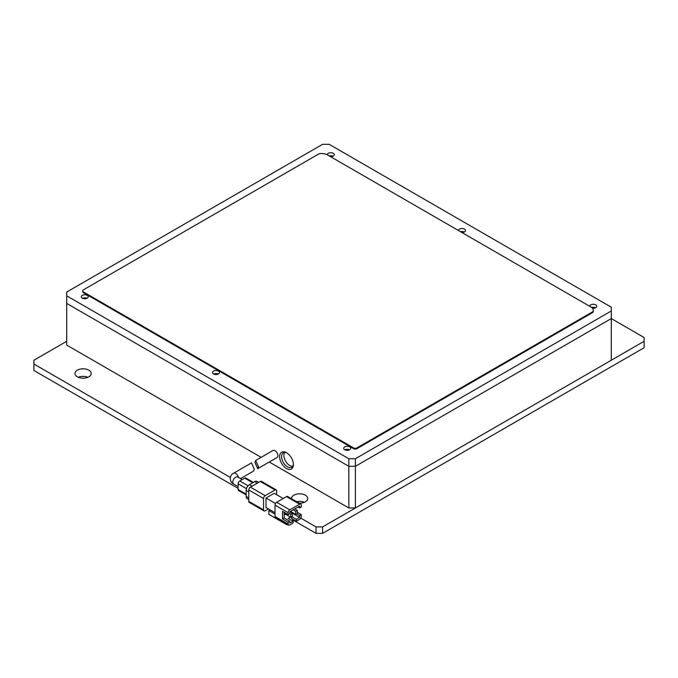 <?xml version="1.0" encoding="UTF-8"?>
<svg xmlns="http://www.w3.org/2000/svg" width="678" height="678" viewBox="0 0 678 678"><rect width="100%" height="100%" fill="white"/><g stroke="black" fill="none" stroke-linecap="round" stroke-linejoin="round"><path stroke-width="1.02" d="M87.894 377.282A8.119 4.687 0 0 0 78.326 377.282M88.852 370.18A8.119 4.687 0 0 0 80.004 369.163A8.119 4.687 0 0 0 74.987 373.493A8.119 4.687 0 0 0 77.368 376.807A8.119 4.687 0 0 0 86.216 377.824A8.119 4.687 0 0 0 91.225 373.493A8.119 4.687 0 0 0 88.852 370.18M304.414 502.288A8.119 4.687 0 0 0 296.701 501.712M299.261 503.186A8.119 4.687 0 0 0 307.753 498.5A8.119 4.687 0 0 0 305.371 495.186A8.119 4.687 0 0 0 296.523 494.169A8.119 4.687 0 0 0 291.515 498.5A8.119 4.687 0 0 0 291.523 498.72M611.293 310.99L611.293 307.202L329.161 144.312L322.601 144.312L66.707 292.049L66.707 295.837L348.839 458.726L355.399 458.726L611.293 310.99L611.293 318.567L644.1 337.508L644.1 341.297L322.601 526.916L316.033 526.916L300.795 518.111M230.359 477.448L33.9 364.027L33.9 360.238L66.707 341.297M316.033 526.916L316.033 533.357L292.659 519.856M238.122 488.372L33.9 370.468L33.9 364.027M644.1 341.297L644.1 347.738L322.601 533.357L316.033 533.357L322.601 533.357L322.601 526.916M258.53 466.828L257.708 468.676L254.911 462.294L255.682 460.472L258.53 466.828M257.708 468.676L277.056 457.506A4.06 2.348 -120 0 0 277.895 455.65A4.06 2.348 -120 0 0 276.124 451.565A4.06 2.348 -120 0 0 272.997 450.48L255.682 460.472M240.495 478.617L253.504 471.108L254.309 469.269L251.496 462.896L233.63 473.202A4.06 2.348 60 0 1 238.419 477.414M246.156 494.143L238.122 489.508A2.322 1.339 120 0 0 238.597 490.567L246.156 494.932M238.122 489.508L238.122 483.821L246.445 488.635M248.089 485.795L239.758 480.982A2.322 1.339 120 0 0 238.122 483.821M239.758 480.982L244.682 478.143L252.716 482.778M253.403 482.389L245.843 478.024A2.322 1.339 120 0 0 244.682 478.143M258.674 482.38L257.004 481.414A4.636 2.678 120 0 0 254.691 481.643L249.436 484.677A4.636 2.678 120 0 0 246.156 490.355L246.156 496.423A4.636 2.678 120 0 0 247.123 498.542L248.784 499.508M276.666 494.711L276.666 490.923A2.322 1.339 120 0 0 276.183 489.863L261.428 481.338A2.322 1.339 120 0 0 260.267 481.456L250.419 487.135A2.322 1.339 120 0 0 248.784 489.982L248.784 501.347A2.322 1.339 120 0 0 249.267 502.406L264.022 510.932A2.322 1.339 120 0 0 265.183 510.814L268.463 508.924M276.183 489.863A2.322 1.339 120 0 0 275.031 489.982L265.183 495.66A2.322 1.339 120 0 0 263.547 498.5L263.547 509.864A2.322 1.339 120 0 0 264.022 510.932M275.031 512.712L266.005 507.5L266.005 498.033L274.209 493.296L283.226 498.5M266.005 498.033L275.505 503.517M275.031 516.5A2.322 1.339 120 0 0 275.505 517.56L288.633 525.136A2.322 1.339 -60 0 1 288.15 524.077L275.031 516.5L275.031 505.135L288.15 512.712L288.15 514.602L282.497 511.339L282.497 518.916L288.15 522.179L288.15 524.077M276.666 502.288L286.506 496.61L299.634 504.186L289.794 509.864L276.666 502.288A2.322 1.339 120 0 0 275.031 505.135M299.634 504.186A2.322 1.339 -60 0 1 300.795 504.068L287.667 496.491A2.322 1.339 120 0 0 286.506 496.61M275.031 514.127L268.878 510.576L270.107 509.864M301.269 514.602L299.634 515.551L299.634 517.441L296.354 519.34L296.354 521.229L299.634 519.34A2.322 1.339 -60 0 0 301.269 516.5L301.269 514.602L297.337 512.331M300.795 504.068A2.322 1.339 -60 0 1 301.269 505.135L301.269 507.025L299.634 507.975L299.634 506.076L289.794 511.763L289.794 513.653L288.15 514.602M295.625 509.398L295.625 508.398M292.659 519.102L292.659 520.992M268.878 510.576L268.878 514.365L286.921 524.78L286.921 524.145M299.634 515.551L296.633 513.822M297.989 507.025L299.634 507.975M288.15 512.712A2.322 1.339 -60 0 1 289.794 509.864M288.15 522.179L289.794 521.229L284.141 517.967L282.497 518.916M289.794 521.229L289.794 523.128L293.074 521.229L293.074 523.128L289.794 525.018A2.322 1.339 -60 0 1 288.633 525.136M284.141 512.288L284.141 517.967M286.921 524.78L287.472 524.467M291.43 516.822L291.43 518.39L296.354 521.229M299.634 517.441L292.413 513.28M293.074 521.229L288.15 518.39L290.489 517.043M291.718 516.661L296.354 519.34M284.141 515.026L285.565 514.195M289.794 513.602L290.777 514.17L290.777 517.204L284.141 513.373M293.116 509.839L295.693 511.331L295.693 514.365L290.489 511.356M290.777 517.204L292.413 516.255L292.413 513.229L290.777 514.17M289.837 511.737L292.413 513.229M295.693 514.365L297.337 513.415L297.337 510.381L295.693 511.331M294.752 508.898L297.337 510.381M327.847 155.084A9.17 5.288 0 0 0 319.245 153.677L83.038 290.057A3.034 1.754 0 0 0 82.733 290.82A3.034 1.754 0 0 0 83.623 292.057L354.009 448.158L354.009 448.921A3.026 1.746 0 0 0 356.687 448.794L592.886 312.422A7.907 4.568 0 0 0 593.284 311.007L593.284 310.244A7.907 4.568 0 0 0 590.962 307.015A7.907 4.568 0 0 0 590.792 306.922L328.338 155.389A9.17 5.288 0 0 0 327.847 155.084M349.484 449.828A3.483 2.009 0 0 0 344.916 449.828M344.738 449.734A3.483 2.009 180 0 1 343.721 448.311A3.483 2.009 180 0 1 345.873 446.455A3.483 2.009 180 0 1 349.662 446.887A3.483 2.009 180 0 1 350.679 448.311A3.483 2.009 180 0 1 348.534 450.167A3.483 2.009 180 0 1 344.738 449.734M87.038 298.303A3.483 2.009 0 0 0 82.462 298.303M82.292 298.201A3.483 2.009 180 0 1 81.267 296.786A3.483 2.009 180 0 1 83.419 294.93A3.483 2.009 180 0 1 87.208 295.362A3.483 2.009 180 0 1 88.233 296.786A3.483 2.009 180 0 1 86.081 298.642A3.483 2.009 180 0 1 82.292 298.201M327.321 154.804A3.483 2.009 180 0 1 327.321 154.728A3.483 2.009 180 0 1 329.466 152.872A3.483 2.009 180 0 1 333.262 153.313A3.483 2.009 180 0 1 334.279 154.728A3.483 2.009 180 0 1 330.669 156.737M333.084 156.245A3.483 2.009 0 0 0 329.296 155.948M464.311 232.012A3.483 2.009 0 0 0 460.523 231.706M458.548 230.571A3.483 2.009 180 0 1 458.548 230.495A3.483 2.009 180 0 1 460.693 228.639A3.483 2.009 180 0 1 464.481 229.071A3.483 2.009 180 0 1 465.506 230.495A3.483 2.009 180 0 1 461.896 232.503M595.538 307.77A3.483 2.009 0 0 0 591.682 307.49M589.775 306.329A3.483 2.009 180 0 1 589.767 306.253A3.483 2.009 180 0 1 591.919 304.397A3.483 2.009 180 0 1 595.708 304.837A3.483 2.009 180 0 1 596.733 306.253A3.483 2.009 180 0 1 592.453 308.21M218.257 374.061A3.483 2.009 0 0 0 213.689 374.061M213.519 373.968A3.483 2.009 180 0 1 212.494 372.544A3.483 2.009 180 0 1 214.646 370.688A3.483 2.009 180 0 1 218.435 371.129A3.483 2.009 180 0 1 219.452 372.544A3.483 2.009 180 0 1 217.307 374.4A3.483 2.009 180 0 1 213.519 373.968M82.733 290.82L82.733 291.574A3.034 1.754 0 0 0 83.623 292.811L354.009 448.921M348.839 458.726L348.839 466.303L355.399 466.303L611.293 318.567L355.399 466.303L355.399 458.726M261.123 457.328L66.707 345.085L66.707 303.413L348.839 466.303L66.707 303.413L66.707 295.837M354.009 448.158A3.026 1.746 0 0 0 356.687 448.039L356.687 448.794M356.687 448.039L592.886 311.668L592.886 312.422M592.886 311.668A7.907 4.568 0 0 0 593.284 310.244M286.506 452.667A9.746 5.627 -120 0 0 279.624 456.641A9.746 5.627 -120 0 0 286.506 468.574A9.746 5.627 -120 0 0 293.396 464.6A9.746 5.627 -120 0 0 286.506 452.667L286.506 452.667M287.023 452.98A8.348 4.822 -120 0 0 283.319 452.819A8.348 4.822 -120 0 0 282.04 459.515A8.348 4.822 -120 0 0 287.497 466.871A8.348 4.822 -120 0 0 291.667 467.286A8.348 4.822 -120 0 0 293.379 463.998M292.659 466.345A8.348 4.822 60 0 1 289.794 465.549A8.348 4.822 60 0 1 284.624 452.438M348.839 507.975L348.839 466.303L355.399 466.303L355.399 507.975L348.839 507.975L269.242 462.015M611.293 318.567L611.293 360.238L355.399 507.975M238.122 486.618L233.63 484.024A4.06 2.348 -60 0 1 232.791 482.168A4.06 2.348 -60 0 1 234.563 478.083A4.06 2.348 -60 0 1 237.69 476.99L242.182 479.583M248.784 497.932L246.156 496.423M246.156 490.355L248.784 491.872M252.063 486.194L249.436 484.677M254.691 481.643L257.309 483.16M248.784 489.982L263.547 498.5M263.547 509.864L248.784 501.347M260.267 481.456L275.031 489.982M265.183 495.66L250.419 487.135M83.623 292.057L83.623 292.811M233.63 473.202C231.69 473.981 230.562 475.786 230.24 478.617C230.562 481.448 231.69 483.245 233.63 484.024"/></g></svg>
